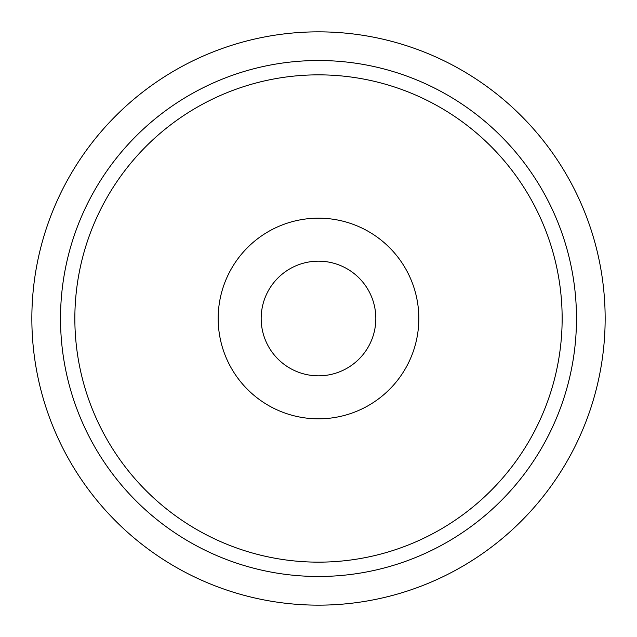 <?xml version="1.0" encoding="UTF-8"?>
<svg xmlns="http://www.w3.org/2000/svg" width="637" height="637" viewBox="0 0 637 637"><rect width="100%" height="100%" fill="white"/><g stroke="black" fill="none" stroke-linecap="round" stroke-linejoin="round"><path stroke-width="0.96" d="M218.173 318.5A100.328 100.328 0 0 0 368.664 405.387A100.328 100.328 0 0 0 368.664 231.613A100.328 100.328 0 0 0 218.173 318.5M74.847 318.5A243.653 243.653 0 0 0 440.326 529.506A243.653 243.653 0 0 0 440.326 107.494A243.653 243.653 0 0 0 74.847 318.5M31.85 318.5A286.65 286.65 0 0 0 461.825 566.747A286.65 286.65 0 0 0 461.825 70.253A286.65 286.65 0 0 0 31.85 318.5A286.65 286.65 0 0 0 461.825 566.747A286.65 286.65 0 0 0 461.825 70.253A286.65 286.65 0 0 0 31.85 318.5M261.17 318.5A57.33 57.33 0 0 0 347.165 368.146A57.33 57.33 0 0 0 347.165 268.854A57.33 57.33 0 0 0 261.17 318.5M60.515 318.5A257.985 257.985 0 0 0 447.493 541.92A257.985 257.985 0 0 0 447.493 95.08A257.985 257.985 0 0 0 60.515 318.5"/></g></svg>

